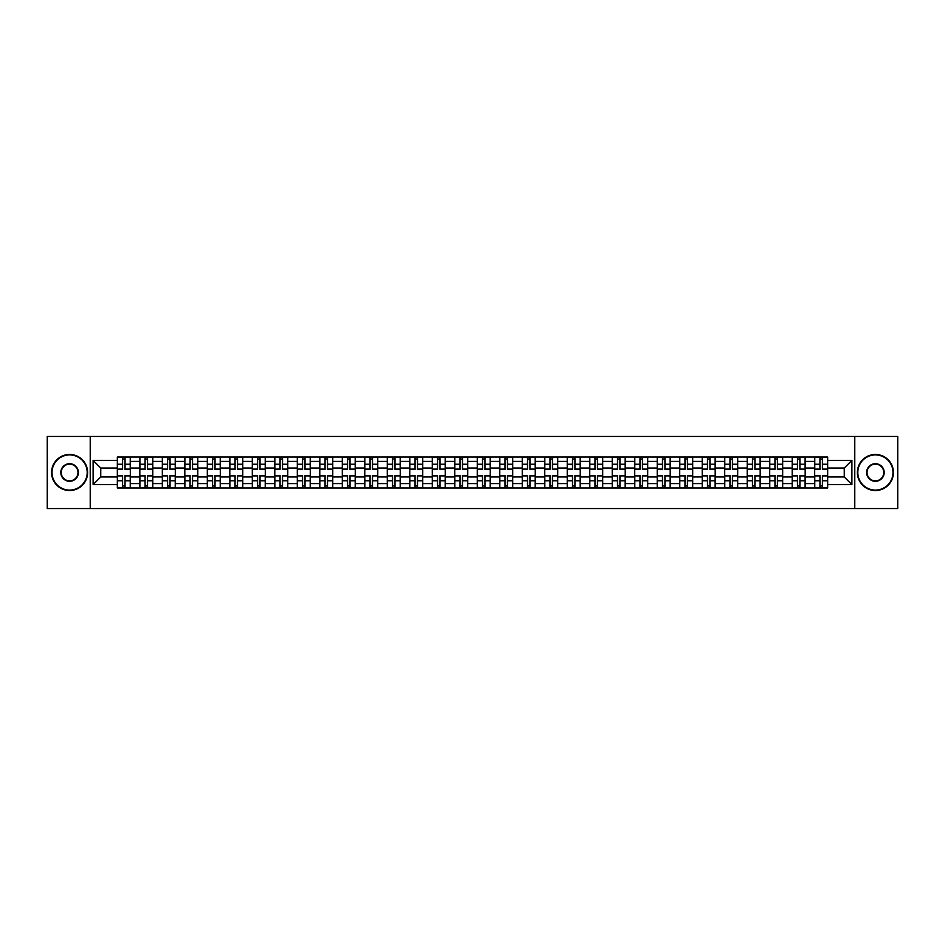<?xml version="1.0" encoding="UTF-8"?>
<svg xmlns="http://www.w3.org/2000/svg" width="945" height="945" viewBox="0 0 945 945"><rect width="100%" height="100%" fill="white"/><g stroke="black" fill="none" stroke-linecap="round" stroke-linejoin="round"><path stroke-width="1.42" d="M854.776 508.552L897.75 508.552L897.75 436.448L47.25 436.448L47.25 508.552L854.776 508.552L854.776 436.448M139.825 487.998L139.825 461.396L130.315 461.396L130.315 487.998M130.315 461.396L130.315 457.002M139.825 461.396L139.825 457.002M152.806 457.002L152.806 487.998M162.327 487.998L162.327 457.002M175.297 457.002L175.297 487.998M184.818 487.998L184.818 457.002M197.8 457.002L197.8 487.998M207.309 487.998L207.309 457.002M220.291 457.002L220.291 487.998M229.812 487.998L229.812 457.002M242.782 457.002L242.782 487.998M252.303 487.998L252.303 457.002M265.285 457.002L265.285 487.998M274.794 487.998L274.794 457.002M287.776 457.002L287.776 487.998M297.297 487.998L297.297 457.002M310.279 457.002L310.279 487.998M319.788 487.998L319.788 457.002M332.77 457.002L332.77 487.998M342.291 487.998L342.291 457.002M355.261 457.002L355.261 487.998M364.782 487.998L364.782 457.002M377.764 457.002L377.764 487.998M387.273 487.998L387.273 457.002M400.255 457.002L400.255 487.998M409.776 487.998L409.776 457.002M422.746 457.002L422.746 487.998M432.267 487.998L432.267 457.002M445.249 457.002L445.249 487.998M454.758 487.998L454.758 457.002M467.74 457.002L467.74 487.998M477.26 487.998L477.26 457.002M490.242 457.002L490.242 487.998M499.751 487.998L499.751 457.002M512.733 457.002L512.733 487.998M522.254 487.998L522.254 457.002M535.224 457.002L535.224 487.998M544.745 487.998L544.745 457.002M557.727 457.002L557.727 487.998M567.236 487.998L567.236 457.002M580.218 457.002L580.218 487.998M589.739 487.998L589.739 457.002M602.709 457.002L602.709 487.998M612.23 487.998L612.23 457.002M625.212 457.002L625.212 487.998M634.721 487.998L634.721 457.002M647.703 457.002L647.703 487.998M657.224 487.998L657.224 457.002M670.206 457.002L670.206 487.998M679.715 487.998L679.715 457.002M692.697 457.002L692.697 487.998M702.218 487.998L702.218 457.002M715.188 457.002L715.188 487.998M724.709 487.998L724.709 457.002M737.691 457.002L737.691 487.998M747.2 487.998L747.2 457.002M760.182 457.002L760.182 487.998M769.702 487.998L769.702 457.002M782.673 457.002L782.673 487.998M792.193 487.998L792.193 457.002M805.175 457.002L805.175 487.998M814.684 487.998L814.684 457.002M814.684 476.965L805.175 476.965M792.193 476.965L782.673 476.965M769.702 476.965L760.182 476.965M747.2 476.965L737.691 476.965M724.709 476.965L715.188 476.965M702.218 476.965L692.697 476.965M679.715 476.965L670.206 476.965M657.224 476.965L647.703 476.965M634.721 476.965L625.212 476.965M612.23 476.965L602.709 476.965M589.739 476.965L580.218 476.965M567.236 476.965L557.727 476.965M544.745 476.965L535.224 476.965M522.254 476.965L512.733 476.965M499.751 476.965L490.242 476.965M477.26 476.965L467.74 476.965M454.758 476.965L445.249 476.965M432.267 476.965L422.746 476.965M409.776 476.965L400.255 476.965M387.273 476.965L377.764 476.965M364.782 476.965L355.261 476.965M342.291 476.965L332.77 476.965M319.788 476.965L310.279 476.965M297.297 476.965L287.776 476.965M274.794 476.965L265.285 476.965M252.303 476.965L242.782 476.965M229.812 476.965L220.291 476.965M207.309 476.965L197.8 476.965M184.818 476.965L175.297 476.965M162.327 476.965L152.806 476.965M139.825 476.965L130.315 476.965M814.684 468.035L805.175 468.035M792.193 468.035L782.673 468.035M769.702 468.035L760.182 468.035M747.2 468.035L737.691 468.035M724.709 468.035L715.188 468.035M702.218 468.035L692.697 468.035M679.715 468.035L670.206 468.035M657.224 468.035L647.703 468.035M634.721 468.035L625.212 468.035M612.23 468.035L602.709 468.035M589.739 468.035L580.218 468.035M567.236 468.035L557.727 468.035M544.745 468.035L535.224 468.035M522.254 468.035L512.733 468.035M499.751 468.035L490.242 468.035M477.26 468.035L467.74 468.035M454.758 468.035L445.249 468.035M432.267 468.035L422.746 468.035M409.776 468.035L400.255 468.035M387.273 468.035L377.764 468.035M364.782 468.035L355.261 468.035M342.291 468.035L332.77 468.035M319.788 468.035L310.279 468.035M297.297 468.035L287.776 468.035M274.794 468.035L265.285 468.035M252.303 468.035L242.782 468.035M229.812 468.035L220.291 468.035M207.309 468.035L197.8 468.035M184.818 468.035L175.297 468.035M162.327 468.035L152.806 468.035M139.825 468.035L130.315 468.035M100.749 476.965L117.334 476.965L117.334 468.035L100.749 468.035L100.749 476.965L93.106 484.608L93.106 460.392L117.334 460.392L117.334 468.035M827.666 468.035L827.666 476.965L844.251 476.965L844.251 468.035L827.666 468.035L827.666 457.002L117.334 457.002L117.334 460.392M827.666 460.392L851.894 460.392L851.894 484.608L827.666 484.608L827.666 476.965M117.334 476.965L117.334 487.998L827.666 487.998L827.666 484.608M117.334 484.608L93.106 484.608M90.224 508.552L90.224 436.448M125.047 485.836L122.59 485.836M122.59 459.164L125.047 459.164M147.538 485.836L145.093 485.836M145.093 459.164L147.538 459.164M170.041 485.836L167.584 485.836M167.584 459.164L170.041 459.164M192.532 485.836L190.087 485.836M190.087 459.164L192.532 459.164M215.023 485.836L212.578 485.836M212.578 459.164L215.023 459.164M237.526 485.836L235.069 485.836M235.069 459.164L237.526 459.164M260.017 485.836L257.572 485.836M257.572 459.164L260.017 459.164M282.52 485.836L280.063 485.836M280.063 459.164L282.52 459.164M305.011 485.836L302.554 485.836M302.554 459.164L305.011 459.164M327.502 485.836L325.056 485.836M325.056 459.164L327.502 459.164M350.004 485.836L347.547 485.836M347.547 459.164L350.004 459.164M372.495 485.836L370.05 485.836M370.05 459.164L372.495 459.164M394.986 485.836L392.541 485.836M392.541 459.164L394.986 459.164M417.489 485.836L415.032 485.836M415.032 459.164L417.489 459.164M439.98 485.836L437.535 485.836M437.535 459.164L439.98 459.164M462.483 485.836L460.026 485.836M460.026 459.164L462.483 459.164M484.974 485.836L482.517 485.836M482.517 459.164L484.974 459.164M507.465 485.836L505.02 485.836M505.02 459.164L507.465 459.164M529.968 485.836L527.511 485.836M527.511 459.164L529.968 459.164M552.459 485.836L550.014 485.836M550.014 459.164L552.459 459.164M574.95 485.836L572.505 485.836M572.505 459.164L574.95 459.164M597.453 485.836L594.996 485.836M594.996 459.164L597.453 459.164M619.944 485.836L617.498 485.836M617.498 459.164L619.944 459.164M642.446 485.836L639.989 485.836M639.989 459.164L642.446 459.164M664.937 485.836L662.48 485.836M662.48 459.164L664.937 459.164M687.428 485.836L684.983 485.836M684.983 459.164L687.428 459.164M709.931 485.836L707.474 485.836M707.474 459.164L709.931 459.164M732.422 485.836L729.977 485.836M729.977 459.164L732.422 459.164M754.913 485.836L752.468 485.836M752.468 459.164L754.913 459.164M777.416 485.836L774.959 485.836M774.959 459.164L777.416 459.164M799.907 485.836L797.462 485.836M797.462 459.164L799.907 459.164M822.41 485.836L819.953 485.836M819.953 459.164L822.41 459.164M93.106 460.392L100.749 468.035M844.251 476.965L851.894 484.608M844.251 468.035L851.894 460.392M125.047 469.405L125.047 457.144L130.233 457.144L130.233 469.405L125.047 469.405M122.59 459.022L125.047 459.022M127.138 457.144L117.404 457.144L117.404 469.405L122.59 469.405L122.59 457.144L120.499 457.144M122.59 475.595L122.59 487.856L117.404 487.856L117.404 475.595L122.59 475.595M125.047 485.978L122.59 485.978M120.499 487.856L130.233 487.856L130.233 475.595L125.047 475.595L125.047 487.856L127.138 487.856M147.538 469.405L147.538 457.144L152.736 457.144L152.736 469.405L147.538 469.405M145.093 459.022L147.538 459.022M149.629 457.144L139.895 457.144L139.895 469.405L145.093 469.405L145.093 457.144L143.002 457.144M170.041 469.405L170.041 457.144L175.227 457.144L175.227 469.405L170.041 469.405M167.584 459.022L170.041 459.022M172.132 457.144L162.398 457.144L162.398 469.405L167.584 469.405L167.584 457.144L165.493 457.144M145.093 475.595L145.093 487.856L139.895 487.856L139.895 475.595L145.093 475.595M147.538 485.978L145.093 485.978M143.002 487.856L152.736 487.856L152.736 475.595L147.538 475.595L147.538 487.856L149.629 487.856M167.584 475.595L167.584 487.856L162.398 487.856L162.398 475.595L167.584 475.595M170.041 485.978L167.584 485.978M165.493 487.856L175.227 487.856L175.227 475.595L170.041 475.595L170.041 487.856L172.132 487.856M69.599 490.089A17.589 17.589 0 0 0 87.188 472.5A17.589 17.589 0 0 0 69.599 454.911A17.589 17.589 0 0 0 52.01 472.5A17.589 17.589 0 0 0 69.599 490.089M69.599 454.474A18.026 18.026 0 0 1 87.625 472.5A18.026 18.026 0 0 1 69.599 490.526A18.026 18.026 0 0 1 51.573 472.5A18.026 18.026 0 0 1 69.599 454.474M69.599 481.3A8.8 8.8 0 0 1 60.811 472.5A8.8 8.8 0 0 1 69.599 463.7A8.8 8.8 0 0 1 78.4 472.5A8.8 8.8 0 0 1 69.599 481.3M69.599 464.137A8.363 8.363 0 0 0 61.236 472.5A8.363 8.363 0 0 0 69.599 480.863A8.363 8.363 0 0 0 77.962 472.5A8.363 8.363 0 0 0 69.599 464.137M875.401 490.089A17.589 17.589 0 0 0 892.99 472.5A17.589 17.589 0 0 0 875.401 454.911A17.589 17.589 0 0 0 857.812 472.5A17.589 17.589 0 0 0 875.401 490.089M875.401 454.474A18.026 18.026 0 0 1 893.427 472.5A18.026 18.026 0 0 1 875.401 490.526A18.026 18.026 0 0 1 857.375 472.5A18.026 18.026 0 0 1 875.401 454.474M875.401 481.3A8.8 8.8 0 0 1 866.6 472.5A8.8 8.8 0 0 1 875.401 463.7A8.8 8.8 0 0 1 884.189 472.5A8.8 8.8 0 0 1 875.401 481.3M875.401 464.137A8.363 8.363 0 0 0 867.037 472.5A8.363 8.363 0 0 0 875.401 480.863A8.363 8.363 0 0 0 883.764 472.5A8.363 8.363 0 0 0 875.401 464.137M192.532 469.405L192.532 457.144L197.729 457.144L197.729 469.405L192.532 469.405M190.087 459.022L192.532 459.022M194.623 457.144L184.889 457.144L184.889 469.405L190.087 469.405L190.087 457.144L187.996 457.144M215.023 469.405L215.023 457.144L220.22 457.144L220.22 469.405L215.023 469.405M212.578 459.022L215.023 459.022M217.114 457.144L207.38 457.144L207.38 469.405L212.578 469.405L212.578 457.144L210.487 457.144M237.526 469.405L237.526 457.144L242.711 457.144L242.711 469.405L237.526 469.405M235.069 459.022L237.526 459.022M239.617 457.144L229.883 457.144L229.883 469.405L235.069 469.405L235.069 457.144L232.978 457.144M190.087 475.595L190.087 487.856L184.889 487.856L184.889 475.595L190.087 475.595M192.532 485.978L190.087 485.978M187.996 487.856L197.729 487.856L197.729 475.595L192.532 475.595L192.532 487.856L194.623 487.856M212.578 475.595L212.578 487.856L207.38 487.856L207.38 475.595L212.578 475.595M215.023 485.978L212.578 485.978M210.487 487.856L220.22 487.856L220.22 475.595L215.023 475.595L215.023 487.856L217.114 487.856M235.069 475.595L235.069 487.856L229.883 487.856L229.883 475.595L235.069 475.595M237.526 485.978L235.069 485.978M232.978 487.856L242.711 487.856L242.711 475.595L237.526 475.595L237.526 487.856L239.617 487.856M260.017 469.405L260.017 457.144L265.214 457.144L265.214 469.405L260.017 469.405M257.572 459.022L260.017 459.022M262.108 457.144L252.374 457.144L252.374 469.405L257.572 469.405L257.572 457.144L255.481 457.144M257.572 475.595L257.572 487.856L252.374 487.856L252.374 475.595L257.572 475.595M260.017 485.978L257.572 485.978M255.481 487.856L265.214 487.856L265.214 475.595L260.017 475.595L260.017 487.856L262.108 487.856M282.52 469.405L282.52 457.144L287.705 457.144L287.705 469.405L282.52 469.405M280.063 459.022L282.52 459.022M284.61 457.144L274.877 457.144L274.877 469.405L280.063 469.405L280.063 457.144L277.972 457.144M280.063 475.595L280.063 487.856L274.877 487.856L274.877 475.595L280.063 475.595M282.52 485.978L280.063 485.978M277.972 487.856L287.705 487.856L287.705 475.595L282.52 475.595L282.52 487.856L284.61 487.856M305.011 469.405L305.011 457.144L310.196 457.144L310.196 469.405L305.011 469.405M302.554 459.022L305.011 459.022M307.101 457.144L297.368 457.144L297.368 469.405L302.554 469.405L302.554 457.144L300.463 457.144M302.554 475.595L302.554 487.856L297.368 487.856L297.368 475.595L302.554 475.595M305.011 485.978L302.554 485.978M300.463 487.856L310.196 487.856L310.196 475.595L305.011 475.595L305.011 487.856L307.101 487.856M327.502 469.405L327.502 457.144L332.699 457.144L332.699 469.405L327.502 469.405M325.056 459.022L327.502 459.022M329.592 457.144L319.859 457.144L319.859 469.405L325.056 469.405L325.056 457.144L322.966 457.144M325.056 475.595L325.056 487.856L319.859 487.856L319.859 475.595L325.056 475.595M327.502 485.978L325.056 485.978M322.966 487.856L332.699 487.856L332.699 475.595L327.502 475.595L327.502 487.856L329.592 487.856M350.004 469.405L350.004 457.144L355.19 457.144L355.19 469.405L350.004 469.405M347.547 459.022L350.004 459.022M352.095 457.144L342.362 457.144L342.362 469.405L347.547 469.405L347.547 457.144L345.457 457.144M372.495 469.405L372.495 457.144L377.693 457.144L377.693 469.405L372.495 469.405M370.05 459.022L372.495 459.022M374.586 457.144L364.853 457.144L364.853 469.405L370.05 469.405L370.05 457.144L367.959 457.144M394.986 469.405L394.986 457.144L400.184 457.144L400.184 469.405L394.986 469.405M392.541 459.022L394.986 459.022M397.077 457.144L387.344 457.144L387.344 469.405L392.541 469.405L392.541 457.144L390.45 457.144M417.489 469.405L417.489 457.144L422.675 457.144L422.675 469.405L417.489 469.405M415.032 459.022L417.489 459.022M419.58 457.144L409.846 457.144L409.846 469.405L415.032 469.405L415.032 457.144L412.941 457.144M439.98 469.405L439.98 457.144L445.178 457.144L445.178 469.405L439.98 469.405M437.535 459.022L439.98 459.022M442.071 457.144L432.337 457.144L432.337 469.405L437.535 469.405L437.535 457.144L435.444 457.144M462.483 469.405L462.483 457.144L467.669 457.144L467.669 469.405L462.483 469.405M460.026 459.022L462.483 459.022M464.574 457.144L454.84 457.144L454.84 469.405L460.026 469.405L460.026 457.144L457.935 457.144M347.547 475.595L347.547 487.856L342.362 487.856L342.362 475.595L347.547 475.595M350.004 485.978L347.547 485.978M345.457 487.856L355.19 487.856L355.19 475.595L350.004 475.595L350.004 487.856L352.095 487.856M370.05 475.595L370.05 487.856L364.853 487.856L364.853 475.595L370.05 475.595M372.495 485.978L370.05 485.978M367.959 487.856L377.693 487.856L377.693 475.595L372.495 475.595L372.495 487.856L374.586 487.856M392.541 475.595L392.541 487.856L387.344 487.856L387.344 475.595L392.541 475.595M394.986 485.978L392.541 485.978M390.45 487.856L400.184 487.856L400.184 475.595L394.986 475.595L394.986 487.856L397.077 487.856M415.032 475.595L415.032 487.856L409.846 487.856L409.846 475.595L415.032 475.595M417.489 485.978L415.032 485.978M412.941 487.856L422.675 487.856L422.675 475.595L417.489 475.595L417.489 487.856L419.58 487.856M437.535 475.595L437.535 487.856L432.337 487.856L432.337 475.595L437.535 475.595M439.98 485.978L437.535 485.978M435.444 487.856L445.178 487.856L445.178 475.595L439.98 475.595L439.98 487.856L442.071 487.856M460.026 475.595L460.026 487.856L454.84 487.856L454.84 475.595L460.026 475.595M462.483 485.978L460.026 485.978M457.935 487.856L467.669 487.856L467.669 475.595L462.483 475.595L462.483 487.856L464.574 487.856M484.974 469.405L484.974 457.144L490.16 457.144L490.16 469.405L484.974 469.405M482.517 459.022L484.974 459.022M487.065 457.144L477.331 457.144L477.331 469.405L482.517 469.405L482.517 457.144L480.426 457.144M482.517 475.595L482.517 487.856L477.331 487.856L477.331 475.595L482.517 475.595M484.974 485.978L482.517 485.978M480.426 487.856L490.16 487.856L490.16 475.595L484.974 475.595L484.974 487.856L487.065 487.856M507.465 469.405L507.465 457.144L512.662 457.144L512.662 469.405L507.465 469.405M505.02 459.022L507.465 459.022M509.556 457.144L499.822 457.144L499.822 469.405L505.02 469.405L505.02 457.144L502.929 457.144M505.02 475.595L505.02 487.856L499.822 487.856L499.822 475.595L505.02 475.595M507.465 485.978L505.02 485.978M502.929 487.856L512.662 487.856L512.662 475.595L507.465 475.595L507.465 487.856L509.556 487.856M529.968 469.405L529.968 457.144L535.154 457.144L535.154 469.405L529.968 469.405M527.511 459.022L529.968 459.022M532.059 457.144L522.325 457.144L522.325 469.405L527.511 469.405L527.511 457.144L525.42 457.144M527.511 475.595L527.511 487.856L522.325 487.856L522.325 475.595L527.511 475.595M529.968 485.978L527.511 485.978M525.42 487.856L535.154 487.856L535.154 475.595L529.968 475.595L529.968 487.856L532.059 487.856M552.459 469.405L552.459 457.144L557.656 457.144L557.656 469.405L552.459 469.405M550.014 459.022L552.459 459.022M554.55 457.144L544.816 457.144L544.816 469.405L550.014 469.405L550.014 457.144L547.923 457.144M550.014 475.595L550.014 487.856L544.816 487.856L544.816 475.595L550.014 475.595M552.459 485.978L550.014 485.978M547.923 487.856L557.656 487.856L557.656 475.595L552.459 475.595L552.459 487.856L554.55 487.856M574.95 469.405L574.95 457.144L580.147 457.144L580.147 469.405L574.95 469.405M572.505 459.022L574.95 459.022M577.041 457.144L567.307 457.144L567.307 469.405L572.505 469.405L572.505 457.144L570.414 457.144M572.505 475.595L572.505 487.856L567.307 487.856L567.307 475.595L572.505 475.595M574.95 485.978L572.505 485.978M570.414 487.856L580.147 487.856L580.147 475.595L574.95 475.595L574.95 487.856L577.041 487.856M597.453 469.405L597.453 457.144L602.638 457.144L602.638 469.405L597.453 469.405M594.996 459.022L597.453 459.022M599.543 457.144L589.81 457.144L589.81 469.405L594.996 469.405L594.996 457.144L592.905 457.144M594.996 475.595L594.996 487.856L589.81 487.856L589.81 475.595L594.996 475.595M597.453 485.978L594.996 485.978M592.905 487.856L602.638 487.856L602.638 475.595L597.453 475.595L597.453 487.856L599.543 487.856M619.944 469.405L619.944 457.144L625.141 457.144L625.141 469.405L619.944 469.405M617.498 459.022L619.944 459.022M622.034 457.144L612.301 457.144L612.301 469.405L617.498 469.405L617.498 457.144L615.408 457.144M617.498 475.595L617.498 487.856L612.301 487.856L612.301 475.595L617.498 475.595M619.944 485.978L617.498 485.978M615.408 487.856L625.141 487.856L625.141 475.595L619.944 475.595L619.944 487.856L622.034 487.856M642.446 469.405L642.446 457.144L647.632 457.144L647.632 469.405L642.446 469.405M639.989 459.022L642.446 459.022M644.537 457.144L634.804 457.144L634.804 469.405L639.989 469.405L639.989 457.144L637.899 457.144M639.989 475.595L639.989 487.856L634.804 487.856L634.804 475.595L639.989 475.595M642.446 485.978L639.989 485.978M637.899 487.856L647.632 487.856L647.632 475.595L642.446 475.595L642.446 487.856L644.537 487.856M664.937 469.405L664.937 457.144L670.123 457.144L670.123 469.405L664.937 469.405M662.48 459.022L664.937 459.022M667.028 457.144L657.295 457.144L657.295 469.405L662.48 469.405L662.48 457.144L660.39 457.144M662.48 475.595L662.48 487.856L657.295 487.856L657.295 475.595L662.48 475.595M664.937 485.978L662.48 485.978M660.39 487.856L670.123 487.856L670.123 475.595L664.937 475.595L664.937 487.856L667.028 487.856M687.428 469.405L687.428 457.144L692.626 457.144L692.626 469.405L687.428 469.405M684.983 459.022L687.428 459.022M689.519 457.144L679.786 457.144L679.786 469.405L684.983 469.405L684.983 457.144L682.892 457.144M684.983 475.595L684.983 487.856L679.786 487.856L679.786 475.595L684.983 475.595M687.428 485.978L684.983 485.978M682.892 487.856L692.626 487.856L692.626 475.595L687.428 475.595L687.428 487.856L689.519 487.856M709.931 469.405L709.931 457.144L715.117 457.144L715.117 469.405L709.931 469.405M707.474 459.022L709.931 459.022M712.022 457.144L702.289 457.144L702.289 469.405L707.474 469.405L707.474 457.144L705.383 457.144M707.474 475.595L707.474 487.856L702.289 487.856L702.289 475.595L707.474 475.595M709.931 485.978L707.474 485.978M705.383 487.856L715.117 487.856L715.117 475.595L709.931 475.595L709.931 487.856L712.022 487.856M732.422 469.405L732.422 457.144L737.62 457.144L737.62 469.405L732.422 469.405M729.977 459.022L732.422 459.022M734.513 457.144L724.78 457.144L724.78 469.405L729.977 469.405L729.977 457.144L727.886 457.144M729.977 475.595L729.977 487.856L724.78 487.856L724.78 475.595L729.977 475.595M732.422 485.978L729.977 485.978M727.886 487.856L737.62 487.856L737.62 475.595L732.422 475.595L732.422 487.856L734.513 487.856M754.913 469.405L754.913 457.144L760.111 457.144L760.111 469.405L754.913 469.405M752.468 459.022L754.913 459.022M757.004 457.144L747.271 457.144L747.271 469.405L752.468 469.405L752.468 457.144L750.377 457.144M752.468 475.595L752.468 487.856L747.271 487.856L747.271 475.595L752.468 475.595M754.913 485.978L752.468 485.978M750.377 487.856L760.111 487.856L760.111 475.595L754.913 475.595L754.913 487.856L757.004 487.856M777.416 469.405L777.416 457.144L782.602 457.144L782.602 469.405L777.416 469.405M774.959 459.022L777.416 459.022M779.507 457.144L769.773 457.144L769.773 469.405L774.959 469.405L774.959 457.144L772.868 457.144M774.959 475.595L774.959 487.856L769.773 487.856L769.773 475.595L774.959 475.595M777.416 485.978L774.959 485.978M772.868 487.856L782.602 487.856L782.602 475.595L777.416 475.595L777.416 487.856L779.507 487.856M799.907 469.405L799.907 457.144L805.105 457.144L805.105 469.405L799.907 469.405M797.462 459.022L799.907 459.022M801.998 457.144L792.264 457.144L792.264 469.405L797.462 469.405L797.462 457.144L795.371 457.144M797.462 475.595L797.462 487.856L792.264 487.856L792.264 475.595L797.462 475.595M799.907 485.978L797.462 485.978M795.371 487.856L805.105 487.856L805.105 475.595L799.907 475.595L799.907 487.856L801.998 487.856M822.41 469.405L822.41 457.144L827.596 457.144L827.596 469.405L822.41 469.405M819.953 459.022L822.41 459.022M824.501 457.144L814.767 457.144L814.767 469.405L819.953 469.405L819.953 457.144L817.862 457.144M819.953 475.595L819.953 487.856L814.767 487.856L814.767 475.595L819.953 475.595M822.41 485.978L819.953 485.978M817.862 487.856L827.596 487.856L827.596 475.595L822.41 475.595L822.41 487.856L824.501 487.856M792.193 461.396L782.673 461.396M769.702 461.396L760.182 461.396M747.2 461.396L737.691 461.396M724.709 461.396L715.188 461.396M702.218 461.396L692.697 461.396M679.715 461.396L670.206 461.396M657.224 461.396L647.703 461.396M634.721 461.396L625.212 461.396M612.23 461.396L602.709 461.396M589.739 461.396L580.218 461.396M567.236 461.396L557.727 461.396M544.745 461.396L535.224 461.396M522.254 461.396L512.733 461.396M499.751 461.396L490.242 461.396M477.26 461.396L467.74 461.396M454.758 461.396L445.249 461.396M432.267 461.396L422.746 461.396M409.776 461.396L400.255 461.396M387.273 461.396L377.764 461.396M364.782 461.396L355.261 461.396M342.291 461.396L332.77 461.396M319.788 461.396L310.279 461.396M297.297 461.396L287.776 461.396M274.794 461.396L265.285 461.396M252.303 461.396L242.782 461.396M229.812 461.396L220.291 461.396M207.309 461.396L197.8 461.396M184.818 461.396L175.297 461.396M162.327 461.396L152.806 461.396M814.684 461.396L805.175 461.396M792.193 483.604L782.673 483.604M769.702 483.604L760.182 483.604M747.2 483.604L737.691 483.604M724.709 483.604L715.188 483.604M702.218 483.604L692.697 483.604M679.715 483.604L670.206 483.604M657.224 483.604L647.703 483.604M634.721 483.604L625.212 483.604M612.23 483.604L602.709 483.604M589.739 483.604L580.218 483.604M567.236 483.604L557.727 483.604M544.745 483.604L535.224 483.604M522.254 483.604L512.733 483.604M499.751 483.604L490.242 483.604M477.26 483.604L467.74 483.604M454.758 483.604L445.249 483.604M432.267 483.604L422.746 483.604M409.776 483.604L400.255 483.604M387.273 483.604L377.764 483.604M364.782 483.604L355.261 483.604M342.291 483.604L332.77 483.604M319.788 483.604L310.279 483.604M297.297 483.604L287.776 483.604M274.794 483.604L265.285 483.604M252.303 483.604L242.782 483.604M229.812 483.604L220.291 483.604M207.309 483.604L197.8 483.604M184.818 483.604L175.297 483.604M162.327 483.604L152.806 483.604M139.825 483.604L130.315 483.604M814.684 483.604L805.175 483.604M125.047 469.098L130.233 469.098M125.047 464.231L130.233 464.231M117.404 469.098L122.59 469.098M117.404 464.231L122.59 464.231M122.59 475.902L117.404 475.902M122.59 480.769L117.404 480.769M130.233 475.902L125.047 475.902M130.233 480.769L125.047 480.769M147.538 469.098L152.736 469.098M147.538 464.231L152.736 464.231M139.895 469.098L145.093 469.098M139.895 464.231L145.093 464.231M170.041 469.098L175.227 469.098M170.041 464.231L175.227 464.231M162.398 469.098L167.584 469.098M162.398 464.231L167.584 464.231M145.093 475.902L139.895 475.902M145.093 480.769L139.895 480.769M152.736 475.902L147.538 475.902M152.736 480.769L147.538 480.769M167.584 475.902L162.398 475.902M167.584 480.769L162.398 480.769M175.227 475.902L170.041 475.902M175.227 480.769L170.041 480.769M192.532 469.098L197.729 469.098M192.532 464.231L197.729 464.231M184.889 469.098L190.087 469.098M184.889 464.231L190.087 464.231M215.023 469.098L220.22 469.098M215.023 464.231L220.22 464.231M207.38 469.098L212.578 469.098M207.38 464.231L212.578 464.231M237.526 469.098L242.711 469.098M237.526 464.231L242.711 464.231M229.883 469.098L235.069 469.098M229.883 464.231L235.069 464.231M190.087 475.902L184.889 475.902M190.087 480.769L184.889 480.769M197.729 475.902L192.532 475.902M197.729 480.769L192.532 480.769M212.578 475.902L207.38 475.902M212.578 480.769L207.38 480.769M220.22 475.902L215.023 475.902M220.22 480.769L215.023 480.769M235.069 475.902L229.883 475.902M235.069 480.769L229.883 480.769M242.711 475.902L237.526 475.902M242.711 480.769L237.526 480.769M260.017 469.098L265.214 469.098M260.017 464.231L265.214 464.231M252.374 469.098L257.572 469.098M252.374 464.231L257.572 464.231M257.572 475.902L252.374 475.902M257.572 480.769L252.374 480.769M265.214 475.902L260.017 475.902M265.214 480.769L260.017 480.769M282.52 469.098L287.705 469.098M282.52 464.231L287.705 464.231M274.877 469.098L280.063 469.098M274.877 464.231L280.063 464.231M280.063 475.902L274.877 475.902M280.063 480.769L274.877 480.769M287.705 475.902L282.52 475.902M287.705 480.769L282.52 480.769M305.011 469.098L310.196 469.098M305.011 464.231L310.196 464.231M297.368 469.098L302.554 469.098M297.368 464.231L302.554 464.231M302.554 475.902L297.368 475.902M302.554 480.769L297.368 480.769M310.196 475.902L305.011 475.902M310.196 480.769L305.011 480.769M327.502 469.098L332.699 469.098M327.502 464.231L332.699 464.231M319.859 469.098L325.056 469.098M319.859 464.231L325.056 464.231M325.056 475.902L319.859 475.902M325.056 480.769L319.859 480.769M332.699 475.902L327.502 475.902M332.699 480.769L327.502 480.769M350.004 469.098L355.19 469.098M350.004 464.231L355.19 464.231M342.362 469.098L347.547 469.098M342.362 464.231L347.547 464.231M372.495 469.098L377.693 469.098M372.495 464.231L377.693 464.231M364.853 469.098L370.05 469.098M364.853 464.231L370.05 464.231M394.986 469.098L400.184 469.098M394.986 464.231L400.184 464.231M387.344 469.098L392.541 469.098M387.344 464.231L392.541 464.231M417.489 469.098L422.675 469.098M417.489 464.231L422.675 464.231M409.846 469.098L415.032 469.098M409.846 464.231L415.032 464.231M439.98 469.098L445.178 469.098M439.98 464.231L445.178 464.231M432.337 469.098L437.535 469.098M432.337 464.231L437.535 464.231M462.483 469.098L467.669 469.098M462.483 464.231L467.669 464.231M454.84 469.098L460.026 469.098M454.84 464.231L460.026 464.231M347.547 475.902L342.362 475.902M347.547 480.769L342.362 480.769M355.19 475.902L350.004 475.902M355.19 480.769L350.004 480.769M370.05 475.902L364.853 475.902M370.05 480.769L364.853 480.769M377.693 475.902L372.495 475.902M377.693 480.769L372.495 480.769M392.541 475.902L387.344 475.902M392.541 480.769L387.344 480.769M400.184 475.902L394.986 475.902M400.184 480.769L394.986 480.769M415.032 475.902L409.846 475.902M415.032 480.769L409.846 480.769M422.675 475.902L417.489 475.902M422.675 480.769L417.489 480.769M437.535 475.902L432.337 475.902M437.535 480.769L432.337 480.769M445.178 475.902L439.98 475.902M445.178 480.769L439.98 480.769M460.026 475.902L454.84 475.902M460.026 480.769L454.84 480.769M467.669 475.902L462.483 475.902M467.669 480.769L462.483 480.769M484.974 469.098L490.16 469.098M484.974 464.231L490.16 464.231M477.331 469.098L482.517 469.098M477.331 464.231L482.517 464.231M482.517 475.902L477.331 475.902M482.517 480.769L477.331 480.769M490.16 475.902L484.974 475.902M490.16 480.769L484.974 480.769M507.465 469.098L512.662 469.098M507.465 464.231L512.662 464.231M499.822 469.098L505.02 469.098M499.822 464.231L505.02 464.231M505.02 475.902L499.822 475.902M505.02 480.769L499.822 480.769M512.662 475.902L507.465 475.902M512.662 480.769L507.465 480.769M529.968 469.098L535.154 469.098M529.968 464.231L535.154 464.231M522.325 469.098L527.511 469.098M522.325 464.231L527.511 464.231M527.511 475.902L522.325 475.902M527.511 480.769L522.325 480.769M535.154 475.902L529.968 475.902M535.154 480.769L529.968 480.769M552.459 469.098L557.656 469.098M552.459 464.231L557.656 464.231M544.816 469.098L550.014 469.098M544.816 464.231L550.014 464.231M550.014 475.902L544.816 475.902M550.014 480.769L544.816 480.769M557.656 475.902L552.459 475.902M557.656 480.769L552.459 480.769M574.95 469.098L580.147 469.098M574.95 464.231L580.147 464.231M567.307 469.098L572.505 469.098M567.307 464.231L572.505 464.231M572.505 475.902L567.307 475.902M572.505 480.769L567.307 480.769M580.147 475.902L574.95 475.902M580.147 480.769L574.95 480.769M597.453 469.098L602.638 469.098M597.453 464.231L602.638 464.231M589.81 469.098L594.996 469.098M589.81 464.231L594.996 464.231M594.996 475.902L589.81 475.902M594.996 480.769L589.81 480.769M602.638 475.902L597.453 475.902M602.638 480.769L597.453 480.769M619.944 469.098L625.141 469.098M619.944 464.231L625.141 464.231M612.301 469.098L617.498 469.098M612.301 464.231L617.498 464.231M617.498 475.902L612.301 475.902M617.498 480.769L612.301 480.769M625.141 475.902L619.944 475.902M625.141 480.769L619.944 480.769M642.446 469.098L647.632 469.098M642.446 464.231L647.632 464.231M634.804 469.098L639.989 469.098M634.804 464.231L639.989 464.231M639.989 475.902L634.804 475.902M639.989 480.769L634.804 480.769M647.632 475.902L642.446 475.902M647.632 480.769L642.446 480.769M664.937 469.098L670.123 469.098M664.937 464.231L670.123 464.231M657.295 469.098L662.48 469.098M657.295 464.231L662.48 464.231M662.48 475.902L657.295 475.902M662.48 480.769L657.295 480.769M670.123 475.902L664.937 475.902M670.123 480.769L664.937 480.769M687.428 469.098L692.626 469.098M687.428 464.231L692.626 464.231M679.786 469.098L684.983 469.098M679.786 464.231L684.983 464.231M684.983 475.902L679.786 475.902M684.983 480.769L679.786 480.769M692.626 475.902L687.428 475.902M692.626 480.769L687.428 480.769M709.931 469.098L715.117 469.098M709.931 464.231L715.117 464.231M702.289 469.098L707.474 469.098M702.289 464.231L707.474 464.231M707.474 475.902L702.289 475.902M707.474 480.769L702.289 480.769M715.117 475.902L709.931 475.902M715.117 480.769L709.931 480.769M732.422 469.098L737.62 469.098M732.422 464.231L737.62 464.231M724.78 469.098L729.977 469.098M724.78 464.231L729.977 464.231M729.977 475.902L724.78 475.902M729.977 480.769L724.78 480.769M737.62 475.902L732.422 475.902M737.62 480.769L732.422 480.769M754.913 469.098L760.111 469.098M754.913 464.231L760.111 464.231M747.271 469.098L752.468 469.098M747.271 464.231L752.468 464.231M752.468 475.902L747.271 475.902M752.468 480.769L747.271 480.769M760.111 475.902L754.913 475.902M760.111 480.769L754.913 480.769M777.416 469.098L782.602 469.098M777.416 464.231L782.602 464.231M769.773 469.098L774.959 469.098M769.773 464.231L774.959 464.231M774.959 475.902L769.773 475.902M774.959 480.769L769.773 480.769M782.602 475.902L777.416 475.902M782.602 480.769L777.416 480.769M799.907 469.098L805.105 469.098M799.907 464.231L805.105 464.231M792.264 469.098L797.462 469.098M792.264 464.231L797.462 464.231M797.462 475.902L792.264 475.902M797.462 480.769L792.264 480.769M805.105 475.902L799.907 475.902M805.105 480.769L799.907 480.769M822.41 469.098L827.596 469.098M822.41 464.231L827.596 464.231M814.767 469.098L819.953 469.098M814.767 464.231L819.953 464.231M819.953 475.902L814.767 475.902M819.953 480.769L814.767 480.769M827.596 475.902L822.41 475.902M827.596 480.769L822.41 480.769"/></g></svg>

